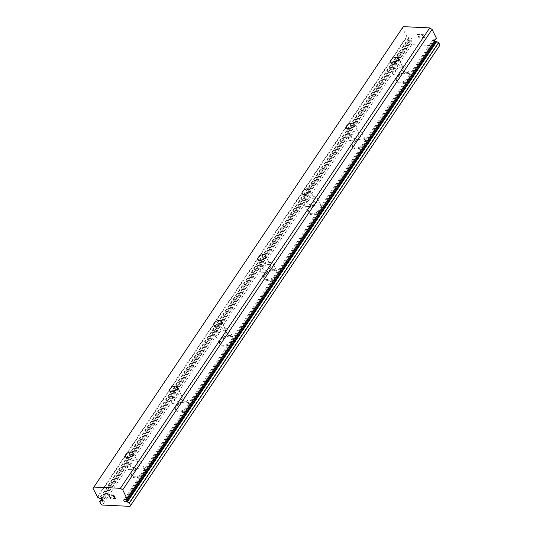 <?xml version="1.0" encoding="UTF-8"?>
<svg xmlns="http://www.w3.org/2000/svg" width="533" height="533" viewBox="0 0 533 533"><rect width="100%" height="100%" fill="white"/><g stroke="black" fill="none" stroke-linecap="round" stroke-linejoin="round"><path stroke-width="0.4" stroke-dasharray="2.67 2" d="M439.412 45.945L411.729 44.632L410.27 43.679L409.091 41.181A3.151 1.839 -146.1 0 0 409.73 40.715A3.151 1.839 -146.1 0 0 409.917 40.215L411.11 40.115A1.466 0.853 -146.1 0 0 412.295 39.962A1.466 0.853 -146.1 0 0 411.05 38.176A1.466 0.853 -146.1 0 0 410.11 38.129L100.757 498.535M130.772 464.543A4.271 2.405 153.3 0 1 134.696 461.984A4.271 2.405 153.3 0 1 138.054 462.784A4.271 2.405 153.3 0 1 137.701 464.869A4.271 2.405 153.3 0 1 133.776 467.428A4.271 2.405 153.3 0 1 130.418 466.622A4.271 2.405 153.3 0 1 130.772 464.543M144.243 473.071A7.322 4.124 -26.7 0 0 144.843 469.5A7.322 4.124 -26.7 0 0 139.093 468.127A7.322 4.124 -26.7 0 0 132.371 472.511A7.322 4.124 -26.7 0 0 131.764 476.082A7.322 4.124 -26.7 0 0 137.514 477.455A7.322 4.124 -26.7 0 0 144.243 473.071M144.25 473.091A7.322 4.124 -26.7 0 0 144.856 469.52A7.322 4.124 -26.7 0 0 139.106 468.147A7.322 4.124 -26.7 0 0 132.377 472.531A7.322 4.124 -26.7 0 0 131.771 476.102A7.322 4.124 -26.7 0 0 137.521 477.475A7.322 4.124 -26.7 0 0 144.25 473.091M174.971 398.771A4.271 2.405 153.3 0 1 178.888 396.212A4.271 2.405 153.3 0 1 182.246 397.012A4.271 2.405 153.3 0 1 181.893 399.097A4.271 2.405 153.3 0 1 177.969 401.655A4.271 2.405 153.3 0 1 174.617 400.849A4.271 2.405 153.3 0 1 174.971 398.771M188.435 407.299A7.322 4.124 -26.7 0 0 189.042 403.728A7.322 4.124 -26.7 0 0 183.285 402.355A7.322 4.124 -26.7 0 0 176.563 406.739A7.322 4.124 -26.7 0 0 175.957 410.31A7.322 4.124 -26.7 0 0 181.706 411.683A7.322 4.124 -26.7 0 0 188.435 407.299A7.322 4.124 -26.7 0 0 189.048 403.748A7.322 4.124 -26.7 0 0 183.299 402.375A7.322 4.124 -26.7 0 0 176.57 406.759A7.322 4.124 -26.7 0 0 175.963 410.33A7.322 4.124 -26.7 0 0 181.72 411.703A7.322 4.124 -26.7 0 0 188.442 407.319M219.163 332.998A4.271 2.405 153.3 0 1 223.087 330.44A4.271 2.405 153.3 0 1 226.438 331.24A4.271 2.405 153.3 0 1 226.085 333.325A4.271 2.405 153.3 0 1 222.161 335.883A4.271 2.405 153.3 0 1 218.81 335.077A4.271 2.405 153.3 0 1 219.163 332.998M232.628 341.526A7.322 4.124 -26.7 0 0 233.234 337.955A7.322 4.124 -26.7 0 0 227.484 336.583A7.322 4.124 -26.7 0 0 220.755 340.967A7.322 4.124 -26.7 0 0 220.149 344.538A7.322 4.124 -26.7 0 0 225.899 345.91A7.322 4.124 -26.7 0 0 232.628 341.526M232.635 341.546A7.322 4.124 -26.7 0 0 233.241 337.975A7.322 4.124 -26.7 0 0 227.491 336.603A7.322 4.124 -26.7 0 0 220.762 340.987A7.322 4.124 -26.7 0 0 220.162 344.558A7.322 4.124 -26.7 0 0 225.912 345.93A7.322 4.124 -26.7 0 0 232.635 341.546M263.355 267.226A4.271 2.405 153.3 0 1 267.28 264.668A4.271 2.405 153.3 0 1 270.631 265.467A4.271 2.405 153.3 0 1 270.278 267.553A4.271 2.405 153.3 0 1 266.353 270.104A4.271 2.405 153.3 0 1 263.002 269.305A4.271 2.405 153.3 0 1 263.355 267.226M276.82 275.754A7.322 4.124 -26.7 0 0 277.426 272.183A7.322 4.124 -26.7 0 0 271.677 270.811A7.322 4.124 -26.7 0 0 264.948 275.195A7.322 4.124 -26.7 0 0 264.341 278.766A7.322 4.124 -26.7 0 0 270.091 280.138A7.322 4.124 -26.7 0 0 276.82 275.754A7.322 4.124 -26.7 0 0 277.433 272.203A7.322 4.124 -26.7 0 0 271.683 270.831A7.322 4.124 -26.7 0 0 264.954 275.215A7.322 4.124 -26.7 0 0 264.355 278.786A7.322 4.124 -26.7 0 0 270.104 280.158A7.322 4.124 -26.7 0 0 276.834 275.774M307.548 201.447A4.271 2.405 153.3 0 1 311.472 198.896A4.271 2.405 153.3 0 1 314.823 199.695A4.271 2.405 153.3 0 1 314.477 201.78A4.271 2.405 153.3 0 1 310.552 204.332A4.271 2.405 153.3 0 1 307.195 203.533A4.271 2.405 153.3 0 1 307.548 201.447M321.013 209.982A7.322 4.124 -26.7 0 0 321.619 206.411A7.322 4.124 -26.7 0 0 315.869 205.038A7.322 4.124 -26.7 0 0 309.14 209.422A7.322 4.124 -26.7 0 0 308.534 212.993A7.322 4.124 -26.7 0 0 314.29 214.366A7.322 4.124 -26.7 0 0 321.013 209.982M321.026 210.002A7.322 4.124 -26.7 0 0 321.626 206.431A7.322 4.124 -26.7 0 0 315.876 205.052A7.322 4.124 -26.7 0 0 309.153 209.442A7.322 4.124 -26.7 0 0 308.547 213.007A7.322 4.124 -26.7 0 0 314.297 214.386A7.322 4.124 -26.7 0 0 321.026 210.002M351.74 135.675A4.271 2.405 153.3 0 1 355.664 133.123A4.271 2.405 153.3 0 1 359.022 133.923A4.271 2.405 153.3 0 1 358.669 136.002A4.271 2.405 153.3 0 1 354.745 138.56A4.271 2.405 153.3 0 1 351.387 137.761A4.271 2.405 153.3 0 1 351.74 135.675M365.205 144.21A7.322 4.124 -26.7 0 0 365.811 140.639A7.322 4.124 -26.7 0 0 360.061 139.266A7.322 4.124 -26.7 0 0 353.332 143.65A7.322 4.124 -26.7 0 0 352.733 147.221A7.322 4.124 -26.7 0 0 358.482 148.594A7.322 4.124 -26.7 0 0 365.205 144.21M365.218 144.23A7.322 4.124 -26.7 0 0 365.825 140.659A7.322 4.124 -26.7 0 0 360.068 139.28A7.322 4.124 -26.7 0 0 353.346 143.67A7.322 4.124 -26.7 0 0 352.739 147.235A7.322 4.124 -26.7 0 0 358.489 148.614A7.322 4.124 -26.7 0 0 365.218 144.23M395.932 69.903A4.271 2.405 153.3 0 1 399.857 67.345A4.271 2.405 153.3 0 1 403.215 68.151A4.271 2.405 153.3 0 1 402.861 70.229A4.271 2.405 153.3 0 1 398.937 72.788A4.271 2.405 153.3 0 1 395.579 71.988A4.271 2.405 153.3 0 1 395.932 69.903M409.404 78.438A7.322 4.124 -26.7 0 0 410.004 74.867A7.322 4.124 -26.7 0 0 404.254 73.494A7.322 4.124 -26.7 0 0 397.531 77.878A7.322 4.124 -26.7 0 0 396.925 81.449A7.322 4.124 -26.7 0 0 402.675 82.822A7.322 4.124 -26.7 0 0 409.404 78.438A7.322 4.124 -26.7 0 0 410.017 74.886A7.322 4.124 -26.7 0 0 404.267 73.507A7.322 4.124 -26.7 0 0 397.538 77.891A7.322 4.124 -26.7 0 0 396.932 81.462A7.322 4.124 -26.7 0 0 402.681 82.842A7.322 4.124 -26.7 0 0 409.411 78.458M393.461 69.79A7.322 4.124 153.3 0 1 400.19 65.406A7.322 4.124 153.3 0 1 405.939 66.778A7.322 4.124 153.3 0 1 405.333 70.349A7.322 4.124 153.3 0 1 398.604 74.733A7.322 4.124 153.3 0 1 392.854 73.361A7.322 4.124 153.3 0 1 393.461 69.79M397.078 76.979A7.322 4.124 153.3 0 1 403.801 72.588A7.322 4.124 153.3 0 1 409.551 73.967A7.322 4.124 153.3 0 1 408.951 77.538A7.322 4.124 153.3 0 1 402.222 81.922A7.322 4.124 153.3 0 1 396.472 80.543A7.322 4.124 153.3 0 1 397.078 76.979M349.268 135.562A7.322 4.124 153.3 0 1 355.997 131.178A7.322 4.124 153.3 0 1 361.747 132.55A7.322 4.124 153.3 0 1 361.141 136.122A7.322 4.124 153.3 0 1 354.412 140.505A7.322 4.124 153.3 0 1 348.662 139.133A7.322 4.124 153.3 0 1 349.268 135.562M352.879 142.751A7.322 4.124 153.3 0 1 359.608 138.367A7.322 4.124 153.3 0 1 365.358 139.739A7.322 4.124 153.3 0 1 364.752 143.31A7.322 4.124 153.3 0 1 358.029 147.694A7.322 4.124 153.3 0 1 352.28 146.315A7.322 4.124 153.3 0 1 352.879 142.751M305.076 201.334A7.322 4.124 153.3 0 1 311.798 196.95A7.322 4.124 153.3 0 1 317.555 198.323A7.322 4.124 153.3 0 1 316.948 201.894A7.322 4.124 153.3 0 1 310.219 206.278A7.322 4.124 153.3 0 1 304.47 204.905A7.322 4.124 153.3 0 1 305.076 201.334M308.687 208.523A7.322 4.124 153.3 0 1 315.416 204.139A7.322 4.124 153.3 0 1 321.166 205.511A7.322 4.124 153.3 0 1 320.56 209.083A7.322 4.124 153.3 0 1 313.837 213.466A7.322 4.124 153.3 0 1 308.081 212.094A7.322 4.124 153.3 0 1 308.687 208.523M260.884 267.106A7.322 4.124 153.3 0 1 267.606 262.722A7.322 4.124 153.3 0 1 273.356 264.095A7.322 4.124 153.3 0 1 272.756 267.666A7.322 4.124 153.3 0 1 266.027 272.05A7.322 4.124 153.3 0 1 260.277 270.677A7.322 4.124 153.3 0 1 260.884 267.106M264.495 274.295A7.322 4.124 153.3 0 1 271.224 269.911A7.322 4.124 153.3 0 1 276.973 271.284A7.322 4.124 153.3 0 1 276.367 274.855A7.322 4.124 153.3 0 1 269.645 279.239A7.322 4.124 153.3 0 1 263.888 277.866A7.322 4.124 153.3 0 1 264.495 274.295M216.684 332.878A7.322 4.124 153.3 0 1 223.414 328.495A7.322 4.124 153.3 0 1 229.163 329.867A7.322 4.124 153.3 0 1 228.557 333.438A7.322 4.124 153.3 0 1 221.835 337.822A7.322 4.124 153.3 0 1 216.085 336.45A7.322 4.124 153.3 0 1 216.684 332.878M220.302 340.067A7.322 4.124 153.3 0 1 227.031 335.683A7.322 4.124 153.3 0 1 232.781 337.056A7.322 4.124 153.3 0 1 232.175 340.627A7.322 4.124 153.3 0 1 225.446 345.011A7.322 4.124 153.3 0 1 219.696 343.638A7.322 4.124 153.3 0 1 220.302 340.067M172.492 398.651A7.322 4.124 153.3 0 1 179.221 394.267A7.322 4.124 153.3 0 1 184.971 395.639A7.322 4.124 153.3 0 1 184.365 399.21A7.322 4.124 153.3 0 1 177.642 403.594A7.322 4.124 153.3 0 1 171.886 402.222A7.322 4.124 153.3 0 1 172.492 398.651M176.11 405.84A7.322 4.124 153.3 0 1 182.832 401.456A7.322 4.124 153.3 0 1 188.589 402.828A7.322 4.124 153.3 0 1 187.982 406.399A7.322 4.124 153.3 0 1 181.253 410.783A7.322 4.124 153.3 0 1 175.504 409.411A7.322 4.124 153.3 0 1 176.11 405.84M128.3 464.423A7.322 4.124 153.3 0 1 135.029 460.039A7.322 4.124 153.3 0 1 140.779 461.411A7.322 4.124 153.3 0 1 140.172 464.983A7.322 4.124 153.3 0 1 133.443 469.366A7.322 4.124 153.3 0 1 127.693 467.994A7.322 4.124 153.3 0 1 128.3 464.423M131.917 471.612A7.322 4.124 153.3 0 1 138.64 467.228A7.322 4.124 153.3 0 1 144.396 468.6A7.322 4.124 153.3 0 1 143.79 472.171A7.322 4.124 153.3 0 1 137.061 476.555A7.322 4.124 153.3 0 1 131.311 475.183A7.322 4.124 153.3 0 1 131.917 471.612M419.165 37.683L418.452 36.271L419.158 37.69L421.27 38.016L419.165 37.683M418.452 36.271L419.538 36.317L418.445 36.277M419.418 36.084L418.332 36.031L419.418 36.091M418.332 36.031L417.619 34.625L418.332 36.037M417.625 34.618L419.618 34.718L417.619 34.625M419.498 34.478L417.246 34.372L419.025 37.903L421.27 38.016L419.018 37.91L417.246 34.379L419.491 34.485M422.482 37.403L422.836 37.756L422.476 37.403M423.115 37.936L423.582 38.123L423.115 37.943M424.734 37.503L424.554 37.157L424.728 37.51M424.554 37.157L424.201 36.81L424.554 37.157M424.201 36.81L423.322 36.117L424.195 36.81M423.322 36.117L421.483 34.805L423.315 36.124M421.483 34.805L423.602 34.905L421.476 34.812M423.482 34.672L420.817 34.545L424.308 37.163L424.181 37.916L422.729 37.403L424.181 37.923L424.301 37.17L420.81 34.545L423.482 34.672M403.261 26.65L402.402 28.022L407.059 36.87L97.706 497.276M436.314 38.249A3.151 1.839 -146.1 0 0 435.781 38.676A3.151 1.839 -146.1 0 0 435.601 39.175L126.821 498.728M434.375 41.181A1.466 0.853 -146.1 0 1 433.216 39.429A1.466 0.853 -146.1 0 1 434.408 39.275L435.601 39.175M407.059 36.87A3.151 1.839 -146.1 0 1 408.751 37.903L410.11 38.129M113.189 496.636L114.275 496.689M111.457 494.944L113.702 495.05L115.481 498.582M115.101 498.335L113.116 498.248M111.104 497.715L110.651 497.642M110.524 498.342L110.824 497.869M110.498 497.895L108.952 494.824M434.408 39.275L125.055 499.681M411.729 44.632L102.376 505.044M410.27 43.679L100.917 504.085M411.11 40.115L102.636 499.208M406.699 36.577L97.346 496.989M402.402 28.022L93.048 488.435M435.374 39.322L126.021 499.727M409.064 41.281L99.711 501.686M409.091 41.181L101.75 498.602L409.064 41.201M409.917 40.215L101.883 498.661L409.944 40.148M410.144 40.068L101.976 498.708M409.144 38.083L99.791 498.488M408.751 37.903L99.398 498.315M133.07 452.877L138.054 462.784M177.262 387.105L182.246 397.012M221.455 321.332L226.438 331.24M265.647 255.56L270.631 265.467M309.846 189.788L314.823 199.695M354.039 124.016L359.022 133.923M398.231 58.244L403.215 68.151M405.939 66.778L409.551 73.967M361.747 132.55L365.358 139.739M317.555 198.323L321.166 205.511M273.356 264.095L276.973 271.284M229.163 329.867L232.781 337.056M184.971 395.639L188.589 402.828M140.779 461.411L144.396 468.6M127.693 467.994L131.311 475.183M171.886 402.222L175.504 409.411M216.085 336.45L219.696 343.638M260.277 270.677L263.888 277.866M304.47 204.905L308.081 212.094M348.662 139.133L352.28 146.315M392.854 73.361L396.472 80.543M390.596 62.081L395.579 71.988M346.403 127.853L351.387 137.761M302.211 193.626L307.195 203.533M258.019 259.398L263.002 269.305M213.826 325.17L218.81 335.077M169.634 390.942L174.617 400.849M125.442 456.714L130.418 466.622M435.781 38.676L126.428 499.088M435.574 39.242L126.854 498.708M433.216 39.429L123.863 499.834M409.73 40.715L100.377 501.12M412.295 39.962L102.942 500.367"/><path stroke-width="0.8" d="M101.696 498.582A1.466 0.853 -146.1 0 0 100.757 498.535L99.398 498.315A3.151 1.839 -146.1 0 0 97.706 497.276L93.048 488.435L93.908 487.055L120.405 488.308L122.73 489.834L126.954 498.661A3.151 1.839 -146.1 0 0 126.428 499.088A3.151 1.839 -146.1 0 0 126.248 499.581L125.055 499.681A1.466 0.853 -146.1 0 0 123.863 499.834A1.466 0.853 -146.1 0 0 125.108 501.626A1.466 0.853 -146.1 0 0 126.048 501.666L127.407 501.893A3.151 1.839 -146.1 0 0 129.266 502.985L130.598 505.491L130.059 506.35L102.376 505.044L100.917 504.085L99.738 501.586A3.151 1.839 -146.1 0 0 100.377 501.12A3.151 1.839 -146.1 0 0 100.564 500.627L101.756 500.52A1.466 0.853 -146.1 0 0 102.942 500.367A1.466 0.853 -146.1 0 0 101.696 498.582M434.375 41.181A1.466 0.853 -146.1 0 0 434.462 41.214A1.466 0.853 -146.1 0 0 435.401 41.261L126.048 501.666M125.788 454.636A4.271 2.405 153.3 0 1 129.712 452.077A4.271 2.405 153.3 0 1 133.07 452.877A4.271 2.405 153.3 0 1 132.717 454.962A4.271 2.405 153.3 0 1 128.793 457.521A4.271 2.405 153.3 0 1 125.442 456.714A4.271 2.405 153.3 0 1 125.788 454.636M169.987 388.863A4.271 2.405 153.3 0 1 173.911 386.305A4.271 2.405 153.3 0 1 177.262 387.105A4.271 2.405 153.3 0 1 176.909 389.19A4.271 2.405 153.3 0 1 172.985 391.748A4.271 2.405 153.3 0 1 169.634 390.942A4.271 2.405 153.3 0 1 169.987 388.863M214.179 323.091A4.271 2.405 153.3 0 1 218.104 320.533A4.271 2.405 153.3 0 1 221.455 321.332A4.271 2.405 153.3 0 1 221.102 323.418A4.271 2.405 153.3 0 1 217.178 325.976A4.271 2.405 153.3 0 1 213.826 325.17A4.271 2.405 153.3 0 1 214.179 323.091M258.372 257.319A4.271 2.405 153.3 0 1 262.296 254.761A4.271 2.405 153.3 0 1 265.647 255.56A4.271 2.405 153.3 0 1 265.294 257.646A4.271 2.405 153.3 0 1 261.377 260.204A4.271 2.405 153.3 0 1 258.019 259.398A4.271 2.405 153.3 0 1 258.372 257.319M302.564 191.54A4.271 2.405 153.3 0 1 306.488 188.988A4.271 2.405 153.3 0 1 309.846 189.788A4.271 2.405 153.3 0 1 309.493 191.873A4.271 2.405 153.3 0 1 305.569 194.425A4.271 2.405 153.3 0 1 302.211 193.626A4.271 2.405 153.3 0 1 302.564 191.54M346.756 125.768A4.271 2.405 153.3 0 1 350.681 123.216A4.271 2.405 153.3 0 1 354.039 124.016A4.271 2.405 153.3 0 1 353.685 126.094A4.271 2.405 153.3 0 1 349.761 128.653A4.271 2.405 153.3 0 1 346.403 127.853A4.271 2.405 153.3 0 1 346.756 125.768M390.949 59.996A4.271 2.405 153.3 0 1 394.873 57.437A4.271 2.405 153.3 0 1 398.231 58.244A4.271 2.405 153.3 0 1 397.878 60.322A4.271 2.405 153.3 0 1 393.954 62.881A4.271 2.405 153.3 0 1 390.596 62.081A4.271 2.405 153.3 0 1 390.949 59.996M127.061 498.508L436.387 38.189L432.083 29.428L429.758 27.903L403.261 26.65L93.908 487.055M130.059 506.35L439.412 45.945L439.952 45.078L438.619 42.573A3.151 1.839 -146.1 0 1 436.76 41.481L435.401 41.261M115.101 498.342L114.388 496.929L115.101 498.342L113.223 498.482L115.474 498.582L113.116 498.248M114.388 496.929L113.302 496.876L114.395 496.923M113.183 496.643L114.275 496.689L113.562 495.277L114.275 496.689M113.562 495.277L111.57 495.184L113.562 495.277M111.45 494.95L113.702 495.057L115.474 498.588M110.651 497.642L111.104 497.715M110.817 497.875L110.524 498.342M110.464 498.348L108.685 494.817L110.464 498.342M108.685 494.817L110.491 497.902M429.758 27.903L120.405 488.308M432.083 29.428L122.73 489.834M436.387 37.983L127.034 498.388M439.952 45.078L130.598 505.491M102.636 499.208L101.756 500.52M126.821 498.728L126.248 499.581M436.374 41.307L127.014 501.713M436.76 41.481L127.407 501.893M438.619 42.573L129.266 502.985M438.746 42.68L129.392 503.085M99.711 501.613L101.736 498.595L99.738 501.586M100.584 500.554L101.863 498.648L100.644 500.507M101.976 498.708L100.79 500.474M436.387 38.189L127.034 498.602M126.854 498.708L126.221 499.648"/></g></svg>
